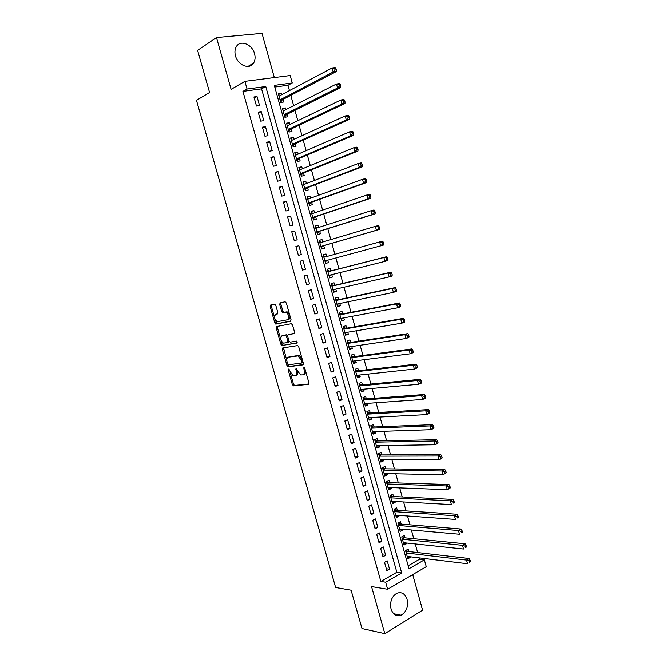 <?xml version="1.0" encoding="UTF-8"?>
<svg xmlns="http://www.w3.org/2000/svg" width="667" height="667" viewBox="0 0 667 667"><rect width="100%" height="100%" fill="white"/><g stroke="black" fill="none" stroke-linecap="round" stroke-linejoin="round"><path stroke-width="1" d="M288.536 369.076L288.244 370.102L292.363 384.592L293.563 385.868L308.454 384.334L308.913 382.85L304.711 368.009L303.844 367.108L304.077 370.077C304.677 372.811 304.202 374.404 302.66 374.862L300.734 374.954L297.499 370.894L296.256 368.117L295.806 369.143L296.348 371.044C296.94 373.737 296.482 375.313 294.972 375.763L293.105 375.855L288.536 369.076M235.468 55.828C237.819 65.374 249.7 69.985 253.61 63.048C255.178 60.455 255.486 57.362 254.552 53.769C252.268 44.264 240.237 39.461 236.301 46.682C234.817 49.258 234.542 52.309 235.468 55.828M391.045 609.046C393.08 614.682 396.431 616.733 401.125 615.199C406.411 611.922 408.387 606.645 407.07 599.366C405.011 593.63 401.584 591.604 396.79 593.288C391.646 596.606 389.728 601.859 391.045 609.046M275.796 305.369L274.596 304.16L270.594 305.069L270.193 306.628L274.821 322.895L275.754 324.104L290.612 321.244L291.037 319.668L286.326 303.01L285.101 301.776L280.115 302.91L279.698 304.494L281.707 311.564L282.641 312.773L286.126 312.306C289.144 314.966 289.603 317.459 287.51 319.776L277.222 321.661C274.262 319.076 273.795 316.617 275.805 314.29L277.38 313.957L277.789 312.398L275.796 305.369M247.057 89.036L244.897 81.341L290.195 75.529L292.254 82.958L274.312 85.368L408.988 568.751L424.362 559.871L426.246 566.692L387.644 589.269L385.659 582.224L401.667 572.978L265.766 86.518L247.057 89.036L242.93 91.371L380.865 581.474L385.659 582.224M387.644 589.269L371.536 586.593L384.826 633.65L361.998 628.556L351.1 590.212L335.643 587.502L196.473 100.325L209.58 92.505L197.599 50.367L216.483 37.552L231.107 89.353L244.897 81.341M282.775 347.916L282.358 349.408L286.952 365.558L287.936 366.808L302.951 364.874L303.393 363.365L298.716 346.823L297.732 345.573L282.775 347.916M280.899 344.272L276.288 328.056L276.688 326.53L291.304 323.712L292.538 324.954L294.547 332.066L294.114 333.625L288.086 334.692L287.669 336.235L288.986 340.887L290.203 342.146L296.665 341.104L297.04 343.055L281.858 345.498L280.899 344.272L282.041 343.88L281.099 340.554M274.329 77.564L262.014 33.35L216.483 37.552M384.826 633.65L422.611 610.155L412.715 574.612M281.707 94.689L281.266 93.105L278.573 94.539M281.266 93.105L278.289 93.522L280.765 102.435L283.742 101.993L283.016 99.4M285.851 109.596L285.384 107.912L282.675 109.296M285.384 107.912L282.424 108.371L284.892 117.259L287.852 116.783L287.135 114.199M289.987 124.462L289.495 122.695L286.777 124.012M289.495 122.695L286.543 123.178L289.011 132.049L291.963 131.541L291.246 128.956M294.114 139.286L293.597 137.427L290.862 138.686M293.597 137.427L290.662 137.952L293.121 146.798L296.056 146.256L295.339 143.68M298.224 154.077L297.69 152.134L294.939 153.327M297.69 152.134L294.764 152.693L297.215 161.514L300.133 160.93L299.425 158.371M302.334 168.826L301.767 166.792L299.008 167.934M301.767 166.792L298.858 167.384L301.301 176.188L304.21 175.579L303.502 173.02M306.428 183.533L305.836 181.424L303.06 182.5M305.836 181.424L302.935 182.049L305.378 190.829L308.271 190.178L307.562 187.627M310.505 198.216L309.897 196.015L307.112 197.032M309.897 196.015L307.012 196.673L309.446 205.428L312.323 204.752L311.614 202.201M314.582 212.848L313.94 210.564L311.147 211.531M313.94 210.564L311.072 211.256L313.498 219.993L316.366 219.276L315.658 216.742M318.643 227.455L317.984 225.079L315.174 225.988M317.984 225.079L315.124 225.805L317.55 234.517L320.402 233.775L319.693 231.241M322.695 242.013L322.011 239.561L319.185 240.412M322.011 239.561L319.159 240.32L321.586 249.008L324.42 248.232L323.72 245.706M326.73 256.528L326.03 254.002L323.195 254.794L325.604 263.465L328.431 262.656L325.596 263.415M328.431 262.656L327.747 260.172M331.774 274.654L332.433 277.038L329.581 277.739M330.74 270.927L330.04 268.409L327.214 269.235L329.623 277.881L332.433 277.038M335.793 289.094L336.426 291.387L333.567 292.038M334.734 285.293L334.034 282.783L331.224 283.642L333.625 292.263L336.426 291.387M339.795 303.502L340.412 305.703L337.535 306.295M338.719 299.625L338.019 297.115L335.226 298.007L337.619 306.612L340.412 305.703M343.797 317.876L344.38 319.977L341.496 320.51M342.696 313.915L341.996 311.414L339.22 312.339L341.604 320.919L344.38 319.977M347.782 332.216L348.341 334.225L345.448 334.701M346.665 328.172L345.965 325.679L343.197 326.63L345.581 335.193L348.341 334.225M351.759 346.515L352.293 348.432L349.383 348.849M350.617 342.396L349.925 339.912L347.165 340.895L349.55 349.433L352.293 348.432M355.728 360.78L356.236 362.598L353.318 362.965M354.561 356.578L353.877 354.102L351.125 355.119L353.502 363.632L356.236 362.598M359.688 375.004L360.172 376.738L357.237 377.047M358.504 370.735L357.812 368.259L355.077 369.31L357.445 377.805L360.172 376.738M363.64 389.203L364.09 390.837L361.147 391.095M362.431 384.851L361.739 382.383L359.021 383.458L361.381 391.938L364.09 390.837M367.575 403.36L368.009 404.902L365.049 405.102M366.341 398.933L365.658 396.465L362.956 397.574L365.308 406.028L368.009 404.902M371.502 417.484L371.911 418.934L368.943 419.084M370.252 412.973L369.568 410.522L366.875 411.656L369.218 420.093L371.911 418.934M375.421 431.566L375.804 432.933L372.82 433.025M374.154 426.988L373.47 424.537L370.785 425.704L373.128 434.117L375.804 432.933M379.331 445.623L379.69 446.89L376.697 446.932M378.039 440.962L377.355 438.519L374.687 439.72L377.022 448.116L379.69 446.89M383.233 459.638L383.558 460.822L380.557 460.805M381.916 454.902L381.241 452.468L378.581 453.702L380.907 462.073L383.558 460.822M387.127 473.62L387.427 474.712L384.417 474.646M385.784 468.809L385.109 466.383L382.466 467.642L384.784 475.996L387.427 474.712M391.004 487.569L391.279 488.569L388.261 488.452M389.645 482.683L388.969 480.257L386.335 481.549L388.653 489.878L391.279 488.569M394.872 501.484L395.131 502.393L392.096 502.226M393.497 496.523L392.821 494.105L390.203 495.431L392.513 503.735L395.131 502.393M398.733 515.358L398.966 516.183L395.915 515.966M397.332 510.33L396.665 507.912L394.055 509.271L396.365 517.559L398.966 516.183M402.585 529.206L402.793 529.94L399.733 529.665M401.167 524.104L400.5 521.694L397.899 523.078L400.2 531.341L402.793 529.94M406.428 543.013L406.612 543.663L403.543 543.338M404.986 537.835L404.319 535.434L401.734 536.852L404.027 545.097L406.612 543.663M384.534 562.364L386.885 570.735L389.545 569.218L387.202 560.864L384.534 562.364M380.607 548.382L382.966 556.77L385.643 555.286L383.292 546.915L380.607 548.382M376.68 534.367L379.039 542.78L381.724 541.329L379.373 532.933L376.68 534.367M372.736 520.318L375.104 528.748L377.805 527.33L375.446 518.918L372.736 520.318M368.784 506.236L371.152 514.691L373.87 513.298L371.502 504.861L368.784 506.236M364.816 492.113L367.2 500.592L369.927 499.233L367.55 490.77L364.816 492.113M360.847 477.956L363.232 486.451L365.966 485.126L363.59 476.647L360.847 477.956M356.862 463.765L359.255 472.286L362.006 470.985L359.621 462.489L356.862 463.765M352.868 449.541L355.269 458.079L358.029 456.812L355.644 448.291L352.868 449.541M348.866 435.276L351.276 443.838L354.052 442.605L351.651 434.059L348.866 435.276M344.856 420.977L347.265 429.556L350.058 428.356L347.657 419.793L344.856 420.977M340.829 406.637L343.247 415.249L346.048 414.074L343.647 405.486L340.829 406.637M336.802 392.271L339.22 400.892L342.038 399.758L339.62 391.145L336.802 392.271M332.758 377.856L335.184 386.51L338.011 385.401L335.593 376.772L332.758 377.856M328.698 363.415L331.132 372.086L333.975 371.01L331.549 362.356L328.698 363.415M324.637 348.933L327.08 357.629L329.932 356.587L327.497 347.907L324.637 348.933M320.56 334.409L323.011 343.13L325.88 342.121L323.437 333.425L320.56 334.409M316.475 319.86L318.926 328.598L321.811 327.622L319.368 318.901L316.475 319.86M312.381 305.261L314.841 314.024L317.734 313.081L315.283 304.344L312.381 305.261M308.279 290.629L310.739 299.416L313.648 298.508L311.189 289.745L308.279 290.629M304.16 275.963L306.628 284.767L309.555 283.892L307.087 275.112L304.16 275.963M300.033 261.256L302.51 270.085L305.444 269.243L302.976 260.438L300.033 261.256L302.976 260.438M295.898 246.515L298.382 255.361L301.326 254.561L298.849 245.723L295.898 246.515M291.746 231.732L294.239 240.604L297.199 239.828L294.714 230.982L291.746 231.732M287.585 216.908L290.087 225.805L293.063 225.071L290.57 216.191L287.585 216.908M283.417 202.051L285.918 210.972L288.911 210.272L286.418 201.367L283.417 202.051M279.24 187.16L281.749 196.098L284.751 195.431L282.249 186.51L279.24 187.16M275.046 172.219L277.564 181.191L280.582 180.549L278.072 171.611L275.046 172.219M270.844 157.245L273.37 166.233L276.396 165.633L273.887 156.67L270.844 157.245M266.633 142.238L269.16 151.251L272.203 150.684L269.685 141.687L266.633 142.238M262.406 127.18L264.941 136.218L268.001 135.693L265.474 126.672L262.406 127.18M258.171 112.089L260.714 121.152L263.79 120.66L261.256 111.622L258.171 112.089M380.865 581.474L396.84 572.286L261.581 88.844L242.93 91.371M259.563 105.586L257.02 96.523L253.927 96.965L256.478 106.045L259.563 105.586M408.162 565.783L419.493 559.271L419.101 557.862M417.634 552.559L415.241 543.938M413.79 538.711L411.364 529.982M409.938 524.821L407.487 515.983M406.078 510.905L403.593 501.959M402.201 496.948L399.691 487.894M398.324 482.958L395.781 473.795M394.43 468.934L391.854 459.655M390.528 454.869L387.927 445.481M386.618 440.779L383.984 431.282M382.7 426.647L380.032 417.033M378.773 412.481L376.071 402.76M374.829 398.282L372.103 388.444M370.877 384.042L368.117 374.095M366.917 369.768L364.124 359.705M362.948 355.461L360.13 345.281M358.971 341.112L356.111 330.824M354.977 326.738L352.093 316.325M350.984 312.314L348.057 301.784M346.973 297.866L344.022 287.219M342.955 283.375L339.962 272.611M338.919 268.843L335.901 257.962M334.884 254.277L331.841 243.33M330.807 239.603L327.789 228.706M326.722 224.871L323.712 214.04M322.628 210.105L319.635 199.333M318.518 195.298L315.549 184.592M314.399 180.457L311.447 169.81M310.272 165.574L307.337 154.994M306.128 150.65L303.218 140.137M301.984 135.693L299.083 125.246M297.815 120.694L294.939 110.313M293.647 105.653L290.787 95.339M289.461 90.579L287.986 85.259L274.787 87.052M408.804 551.542L408.137 549.141L405.561 550.583L407.854 558.813L410.413 557.354L410.263 556.787M326.03 254.002L323.195 254.794M282.308 349.166L283.45 348.766M287.986 85.259L292.254 82.958M419.493 559.271L424.362 559.871M396.84 572.286L401.667 572.978M261.581 88.844L265.766 86.518M410.413 557.354L407.337 556.978M389.545 569.218L386.335 568.768M385.643 555.286L382.441 554.894M381.724 541.329L378.539 540.987M377.805 527.33L374.621 527.047M373.87 513.298L370.702 513.073M369.927 499.233L366.767 499.058M365.966 485.126L362.823 485.017M362.006 470.985L358.879 470.935M358.029 456.812L354.911 456.82M354.052 442.605L350.942 442.663M350.058 428.356L346.965 428.481M346.048 414.074L342.971 414.257M342.038 399.758L338.969 399.992M338.011 385.401L334.959 385.701M333.975 371.01L330.932 371.369M329.932 356.587L326.905 357.003M325.88 342.121L322.861 342.596M321.811 327.622L318.809 328.156M317.734 313.081L314.749 313.682M313.648 298.508L310.672 299.166M309.555 283.892L306.587 284.617M305.444 269.243L302.493 270.027M298.849 245.723L295.923 246.615M294.714 230.982L291.804 231.924M290.57 216.191L287.669 217.2M286.418 201.367L283.525 202.443M282.249 186.51L279.373 187.644M278.072 171.611L275.213 172.811M273.887 156.67L271.035 157.937M269.685 141.687L266.85 143.021M265.474 126.672L262.656 128.072M261.256 111.622L258.446 113.082M257.02 96.523L254.235 98.049M295.623 375.521L296.106 375.346C297.432 375.012 297.949 373.712 297.665 371.427M303.335 374.612L303.802 374.437C305.161 374.104 305.694 372.778 305.403 370.46M290.295 372.92L293.497 384.167L294.506 385.426L308.904 383.967M287.869 364.39L289.286 366.408L303.36 364.549M283.558 347.79L286.86 360.814M287.652 363.907L288.486 364.782L301.476 363.04L301.784 361.981L301.209 359.955L298.016 355.92L288.419 357.153C286.927 357.654 286.485 359.238 287.085 361.914L287.652 363.907M301.609 362.99L302.993 361.939M302.093 358.754L299.166 355.511L297.274 355.87M289.028 356.945L298.424 355.461M280.69 339.128L277.439 327.68L276.288 328.056M277.53 326.371L277.439 327.68M294.464 333.375L289.111 334.35M297.34 342.805L282.091 345.506M281.949 335.793C279.915 338.077 280.407 340.529 283.417 343.13L287.427 342.605L287.844 341.079L286.527 336.435L285.568 335.201L282.758 335.518M287.569 342.555L288.578 342.213L289.078 341.162M287.585 335.768L286.718 334.817L285.318 335.193M283.1 335.401L286.477 334.801M282.041 343.88L283.233 345.122M276.73 313.999L277.664 313.773M288.678 319.401C289.778 319.043 290.212 317.884 289.987 315.941M289.57 314.474L287.294 311.939L285.384 312.264M281.024 302.701L280.865 304.135L282.866 311.197L283.8 312.406L286.552 311.898M275.087 319.418L276.905 323.728L290.929 321.035M271.502 304.861L271.352 306.27L274.521 317.417M407.178 556.42L467.55 563.765L466.541 560.08L469.159 558.512L408.029 551.451L406.003 550.333M469.076 560.88L469.476 562.356L470.527 561.722L470.127 560.255L469.076 560.88L466.541 560.08L406.228 552.985M470.527 561.722L469.476 562.356M469.159 558.512L470.127 560.255M403.36 542.688L463.523 549.024L462.514 545.331L465.141 543.797L404.21 537.76L402.126 536.635M465.049 546.123L465.449 547.599L466.5 546.982L466.1 545.506L465.049 546.123L462.514 545.331L402.401 539.253M466.5 546.982L465.449 547.599M465.141 543.797L466.1 545.506M399.533 528.931L459.488 534.242L458.471 530.54L461.114 529.039L400.375 524.037L398.241 522.895M461.005 531.324L461.414 532.808L462.464 532.199L462.064 530.724L461.005 531.324L458.471 530.54L398.574 525.488M462.464 532.199L461.414 532.808M461.114 529.039L462.064 530.724M395.689 515.141L455.436 519.426L454.419 515.716L457.078 514.249L396.573 510.28L394.339 509.121M456.953 516.483L457.362 517.967L458.421 517.384L458.021 515.899L456.953 516.483L454.419 515.716L394.731 511.689M458.421 517.384L457.362 517.967M457.078 514.249L458.021 515.899M391.837 501.317L451.376 504.569L450.358 500.85L453.026 499.416L392.738 496.49L390.42 495.314M452.893 501.609L453.302 503.101L454.369 502.518L453.96 501.034L452.893 501.609L450.358 500.85L390.879 497.849M454.369 502.518L453.302 503.101M453.026 499.416L453.96 501.034M387.977 487.452L447.307 489.678L446.29 485.943L448.974 484.542L388.886 482.658L386.493 481.474M448.824 486.693L449.224 488.186L450.3 487.619L449.892 486.126L448.824 486.693L446.29 485.943L387.01 483.984M450.3 487.619L449.983 488.269L447.307 489.678L449.224 488.186M448.974 484.542L449.892 486.126M384.109 473.562L443.221 474.737L442.204 471.002L444.897 469.635L385.034 468.801L382.55 467.6M444.739 471.736L445.147 473.228L446.223 472.686L445.814 471.185L444.739 471.736L442.204 471.002L383.141 470.077M446.223 472.686L443.221 474.737L445.147 473.228M444.897 469.635L445.814 471.185M380.232 459.63L439.136 459.763L438.111 456.011L440.82 454.686L381.165 454.911L378.598 453.693M440.645 456.737L441.054 458.237L442.138 457.704L441.729 456.203L440.645 456.737L438.111 456.011L379.256 456.145M442.138 457.704L441.837 458.429L439.136 459.763L441.054 458.237M440.82 454.686L441.729 456.203M376.346 445.664L435.034 444.747L434 440.987L436.727 439.695L377.289 440.979L374.704 439.786M436.535 441.704L436.952 443.205L438.036 442.688L437.627 441.179L436.535 441.704L434 440.987L375.371 442.171M438.036 442.688L437.752 443.447L435.034 444.747L436.952 443.205M436.727 439.695L437.627 441.179M372.444 431.666L430.915 429.698L429.89 425.921L432.625 424.662L373.403 427.013L370.827 425.863M432.424 426.622L432.833 428.131L433.925 427.63L433.517 426.121L432.424 426.622L429.89 425.921L371.469 428.164M433.925 427.63L433.65 428.422L430.915 429.698L432.833 428.131M432.625 424.662L433.517 426.121M368.534 417.634L426.797 414.599L425.763 410.822L428.514 409.596L369.51 413.015L366.942 411.898M428.297 411.506L428.706 413.023L429.806 412.531L429.398 411.014L428.297 411.506L425.763 410.822L367.559 414.124M429.806 412.531L429.54 413.365L426.797 414.599L428.706 413.023M428.514 409.596L429.398 411.014M364.624 403.568L422.661 399.466L421.619 395.673L424.387 394.489L365.608 398.983L363.048 397.907M364.716 403.902L365.174 403.527M424.154 396.348L424.571 397.865L425.679 397.39L425.263 395.873L424.154 396.348L421.619 395.673L363.64 400.042M425.679 397.39L425.421 398.266L422.661 399.466L424.571 397.865M424.387 394.489L425.263 395.873M360.697 389.461L418.509 384.284L417.475 380.49L420.252 379.331L361.689 384.917L359.138 383.875M360.814 389.887L361.381 389.403M420.002 381.149L420.418 382.675L421.536 382.208L421.119 380.69L420.002 381.149L417.475 380.49L359.713 385.935M421.536 382.208L421.286 383.125L418.509 384.284L420.418 382.675M420.252 379.331L421.119 380.69M356.753 375.329L414.357 369.068L413.315 365.258L416.108 364.14L357.77 370.819L355.219 369.81M356.903 375.838L357.587 375.238M415.841 365.916L416.258 367.442L417.375 366.992L416.967 365.466L415.841 365.916L413.315 365.258L355.769 371.786M417.375 366.992L417.142 367.942L414.357 369.068L416.258 367.442M416.108 364.14L416.967 365.466M352.81 361.155L410.18 353.81L409.138 349.992L411.948 348.916L353.835 356.678L351.292 355.711M352.976 361.756L353.777 361.03M411.672 350.634L412.089 352.159L413.215 351.726L412.798 350.2L411.672 350.634L409.138 349.992L351.817 357.604M413.215 351.726L412.99 352.726L410.18 353.81L412.089 352.159M411.948 348.916L412.798 350.2M348.849 346.94L406.003 338.511L404.961 334.684L407.779 333.642L349.892 342.505L347.357 341.579M349.049 347.64L349.958 346.782M407.487 335.309L407.912 336.843L409.038 336.426L408.621 334.892L407.487 335.309L404.961 334.684L347.866 343.388M409.038 336.426L408.821 337.46L406.003 338.511L407.912 336.843M407.779 333.642L408.621 334.892M344.889 332.7L401.809 323.17L400.767 319.335L403.602 318.326L345.94 328.297L343.413 327.414M345.106 333.483L346.123 332.491M403.293 319.952L403.718 321.486L404.852 321.077L404.427 319.543L403.293 319.952L400.767 319.335L343.897 329.131M404.852 321.077L404.644 322.161L401.809 323.17L403.718 321.486M403.602 318.326L404.427 319.543M340.912 318.417L397.607 307.795L396.557 303.944L399.408 302.968L341.971 314.057L339.461 313.207M341.154 319.293L342.288 318.159M399.091 304.544L399.508 306.086L400.65 305.694L400.233 304.152L399.091 304.544L396.557 303.944L339.912 314.841M400.65 305.694L400.458 306.812L397.607 307.795L399.508 306.086M399.408 302.968L400.233 304.152M336.927 304.102L393.397 292.371L392.338 288.511L395.206 287.577L338.002 299.775L335.493 298.966M337.194 305.069L338.427 303.785M394.872 289.103L395.298 290.645L396.44 290.27L396.023 288.728L394.872 289.103L392.338 288.511L335.926 300.517M396.44 290.27L396.256 291.429L393.397 292.371L395.298 290.645M395.206 287.577L396.023 288.728M333.258 289.678L389.169 276.905L388.111 273.028L390.995 272.136L334.017 285.459L331.516 284.692M333.225 290.804L334.567 289.378M390.645 273.612L391.07 275.163L392.221 274.804L391.796 273.253L390.645 273.612L388.111 273.028L331.924 286.16M392.221 274.804L392.046 276.005L389.169 276.905L391.07 275.163M390.995 272.136L391.796 273.253M328.923 275.363L384.934 261.397L383.875 257.512L386.768 256.662L330.023 271.11L327.53 270.377M329.681 271.102L327.881 271.619L329.681 271.102M329.24 276.513L330.69 274.921M386.401 258.079L386.827 259.638L387.986 259.288L387.56 257.737L383.875 257.512L327.914 271.761M387.986 259.288L387.827 260.53L384.934 261.397L386.827 259.638M386.768 256.662L387.56 257.737M324.904 260.939L380.682 245.848L379.623 241.954L382.533 241.137L326.021 256.728L323.537 256.028M325.663 256.712L323.87 257.212L325.663 256.712M325.246 262.181L326.83 260.413M382.149 242.513L382.575 244.072L383.742 243.738L383.317 242.179L379.623 241.954L326.021 256.728M383.742 243.738L383.592 245.022L380.682 245.848L382.575 244.072M382.533 241.137L383.317 242.179M321.702 242.313L319.535 241.646M321.252 247.816L323.011 245.915L379.348 229.465L376.421 230.257L375.354 226.355L319.868 242.855M320.877 246.473L376.421 230.257L379.49 228.147L379.056 226.58L377.889 226.897L378.314 228.456M377.889 226.897L375.354 226.355L378.281 225.571L379.056 226.58M379.49 228.147L379.348 229.465M317.517 227.814L315.516 227.23M317.242 233.408L318.993 231.457L375.087 213.874L372.153 214.624L371.085 210.714L315.833 228.347M316.842 231.983L372.153 214.624L374.045 212.806L375.221 212.506L374.787 210.939L373.612 211.239L374.045 212.806M373.612 211.239L371.085 210.714L374.02 209.972L374.787 210.939M375.221 212.506L375.087 213.874M313.323 213.282L311.489 212.773M313.215 218.968L314.957 216.975L370.819 198.232L367.867 198.949L366.8 195.022L311.898 213.765M312.79 217.442L367.867 198.949L369.76 197.115L370.935 196.832L370.51 195.256L369.326 195.539L369.76 197.115M369.326 195.539L366.8 195.022L369.751 194.322L370.51 195.256M370.935 196.832L370.819 198.232M309.121 198.716L307.454 198.282M309.188 204.494L310.922 202.451L366.542 182.558L363.573 183.233L362.498 179.298L307.72 199.225M308.738 202.876L363.573 183.233L365.458 181.374L366.65 181.107L366.216 179.531L365.032 179.798L365.458 181.374M365.032 179.798L362.498 179.298L365.466 178.631L366.216 179.531M366.65 181.107L366.542 182.558M304.911 184.117L303.41 183.75M305.144 189.978L306.87 187.894L362.248 166.833L359.271 167.467L358.187 163.523L303.652 184.609M304.669 188.269L359.271 167.467L361.155 165.591L362.348 165.341L361.914 163.765L360.722 164.015L361.155 165.591M360.722 164.015L358.187 163.523L361.172 162.898L361.914 163.765M362.348 165.341L362.248 166.833M300.692 169.493L299.358 169.185M301.092 175.429L302.81 173.295L357.946 151.067L354.952 151.667L353.869 147.707L299.566 169.952M300.592 173.62L354.952 151.667L356.828 149.767L358.029 149.533L357.595 147.949L356.403 148.182L356.828 149.767M356.403 148.182L353.869 147.707L356.87 147.124L357.595 147.949M358.029 149.533L357.946 151.067M296.465 154.836L295.289 154.586M297.032 160.847L298.733 158.663L353.627 135.259L350.617 135.818L349.533 131.849L295.481 155.261M296.498 158.938L350.617 135.818L352.501 133.9L353.702 133.683L353.268 132.091L352.068 132.316L352.501 133.9M352.068 132.316L349.533 131.849L352.551 131.299L353.268 132.091M353.702 133.683L353.627 135.259M292.221 140.145L291.212 139.945M292.963 146.223L294.656 143.989L349.3 119.41L346.281 119.927L345.189 115.95L291.379 140.537M292.404 144.222L346.281 119.927L348.157 117.992L349.366 117.784L348.933 116.191L347.724 116.4L348.157 117.992M347.724 116.4L345.189 115.95L348.216 115.441L348.933 116.191M349.366 117.784L349.3 119.41M287.977 125.429L287.127 125.271M288.878 131.557L290.562 129.281L344.964 103.51L341.921 103.994L340.837 100L287.269 125.771M288.294 129.465L341.921 103.994L343.797 102.034L345.014 101.851L344.581 100.25L343.363 100.442L343.797 102.034M343.363 100.442L340.837 100L343.88 99.533L344.581 100.25M345.014 101.851L344.964 103.51M283.725 110.672L283.033 110.555M284.784 116.867L286.46 114.541L340.612 87.577L337.56 88.011L336.468 84.009L283.142 110.964M284.175 114.666L337.56 88.011L339.428 86.035L340.654 85.868L340.22 84.267L338.994 84.434L339.428 86.035M338.994 84.434L336.468 84.009L339.52 83.583L340.22 84.267M340.654 85.868L340.612 87.577M279.456 95.89L278.923 95.806M280.682 102.126L282.341 99.758L336.251 71.594L333.183 71.986L332.083 67.976L279.006 96.123M280.048 99.833L333.183 71.986L335.051 69.993L336.285 69.835L335.843 68.234L334.609 68.393L335.051 69.993M334.609 68.393L332.083 67.976L335.159 67.592L335.843 68.234M336.285 69.835L336.251 71.594M289.286 369.726L288.244 370.102M304.619 367.767L303.535 368.159M296.873 368.751L295.806 369.143M297.424 370.644L296.348 371.044M305.186 369.676L304.077 370.077M294.689 385.443L293.563 385.868M293.497 384.167L292.363 384.592M289.286 366.408L288.144 366.817M288.094 365.149L286.952 365.558M283.5 349.016L282.358 349.408M302.893 361.581L301.784 361.981M302.318 359.555L301.209 359.955M289.561 356.753L288.419 357.153M289.245 334.309L288.086 334.692M288.936 340.712L287.844 341.079M287.627 336.06L286.527 336.435M276.963 313.924L275.805 314.29M284.075 312.423L282.916 312.79M282.866 311.197L281.707 311.564M280.865 304.135L279.698 304.494M277.155 323.745L276.005 324.12M275.971 322.528L274.821 322.895M271.352 306.27L270.193 306.628M408.029 551.451L406.103 552.534M407.645 551.309L406.02 552.226M404.219 537.76L402.284 538.819L404.21 537.76M403.835 537.627L402.201 538.527M400.4 524.037L398.457 525.079M400.017 523.912L398.374 524.787M396.573 510.28L394.622 511.297M396.19 510.155L394.539 511.014M392.738 496.49L390.77 497.482M392.354 496.373L390.695 497.207M388.886 482.658L386.918 483.633M388.511 482.549L386.843 483.375M385.034 468.801L383.05 469.751M384.651 468.693L382.983 469.501M381.165 454.911L379.173 455.836M380.79 454.811L379.106 455.594M377.289 440.979L375.288 441.879M376.913 440.887L375.221 441.646M373.403 427.013L371.394 427.897M373.028 426.93L371.336 427.672M369.51 413.015L367.492 413.873M369.134 412.94L367.434 413.665M365.608 398.983L363.573 399.825M365.233 398.908L363.523 399.616M361.689 384.917L359.655 385.734M361.322 384.851L359.596 385.534M357.77 370.819L355.719 371.602M357.395 370.752L355.669 371.419M353.835 356.678L351.776 357.445M353.468 356.62L351.726 357.27M349.892 342.505L347.824 343.247M349.525 342.454L347.774 343.08M345.94 328.297L343.864 329.014M345.573 328.256L343.822 328.864M341.971 314.057L339.887 314.749M341.612 314.015L339.845 314.607M338.002 299.775L335.91 300.45M337.635 299.741L335.868 300.308M334.017 285.459L331.916 286.11M333.658 285.434L331.874 285.985M330.223 275.037L328.939 275.421M330.023 271.11L327.914 271.736M326.722 260.522L324.929 261.03M322.711 246.115L320.91 246.598M323.011 245.915L320.877 246.49M321.652 242.296L319.852 242.78M318.693 231.666L316.883 232.133M318.993 231.457L316.85 232.016M316.567 228.114L315.816 228.306M314.666 217.192L312.848 217.634M314.957 216.975L312.806 217.5M310.622 202.676L308.796 203.101M310.922 202.451L308.763 202.96M306.57 188.119L304.744 188.528M306.87 187.894L304.694 188.369M302.51 173.528L300.675 173.912M302.81 173.295L300.625 173.754M298.441 158.904L296.59 159.271M298.733 158.663L296.54 159.088M294.364 144.239L292.505 144.581M294.656 143.989L292.454 144.397M290.27 129.54L288.402 129.857M290.562 129.281L288.352 129.665M286.168 114.799L284.292 115.099M286.46 114.541L284.234 114.891M282.058 100.025L280.173 100.3M282.341 99.758L280.115 100.083M253.61 63.048L248.016 66.417M401.125 615.199L393.68 613.74M294.506 385.426L293.372 385.851M289.078 366.391L287.936 366.808M299.166 355.511L298.016 355.92M286.718 334.817L285.568 335.201M283 345.106L281.858 345.498M287.294 311.939L286.126 312.306M283.8 312.406L282.641 312.773M276.905 323.728L275.754 324.104M400.375 524.037L398.449 525.062M396.531 510.272L394.614 511.272M392.671 496.481L390.762 497.449M388.803 482.65L386.902 483.592M384.934 468.793L383.033 469.701M381.049 454.894L379.156 455.778M377.155 440.97L375.271 441.821M373.253 427.005L371.377 427.822M369.335 413.006L367.467 413.798M365.416 398.974L363.557 399.741M361.481 384.901L359.63 385.643M357.545 370.802L355.694 371.511M353.593 356.662L351.751 357.345M349.633 342.488L347.799 343.146M345.664 328.281L343.83 328.914M341.679 314.04L339.862 314.649M337.694 299.766L335.876 300.342M333.692 285.451L331.883 286.001"/></g></svg>
